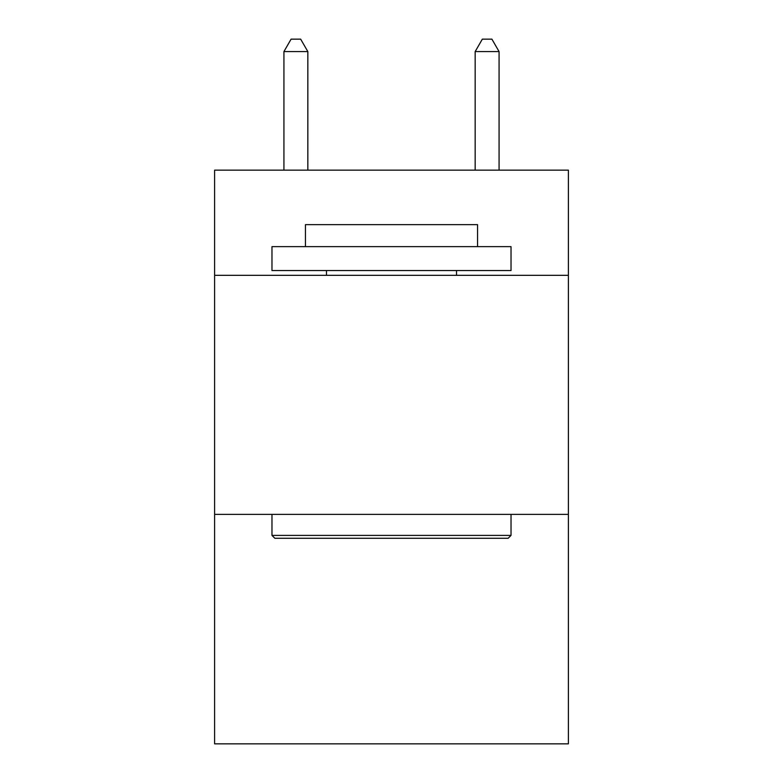 <?xml version="1.0" encoding="UTF-8"?>
<svg xmlns="http://www.w3.org/2000/svg" width="783" height="783" viewBox="0 0 783 783"><rect width="100%" height="100%" fill="white"/><g stroke="black" fill="none" stroke-linecap="round" stroke-linejoin="round"><path stroke-width="1.17" d="M568.389 275.322L568.389 170.146L214.611 170.146L214.611 275.322L568.389 275.322L568.389 743.85L214.611 743.85L214.611 275.322M568.389 514.372L214.611 514.372M274.843 538.273L271.975 535.406L511.025 535.406L508.157 538.273L274.843 538.273M511.025 246.635L511.025 270.546L271.975 270.546L271.975 246.635L511.025 246.635M305.448 246.635L305.448 224.652L477.552 224.652L477.552 246.635M511.025 514.372L511.025 535.406M271.975 514.372L271.975 535.406M456.518 270.546L456.518 275.322M326.482 270.546L326.482 275.322M307.836 170.146L307.836 51.58L283.926 51.58L283.926 170.146M283.926 51.58L291.1 39.15L300.662 39.15L307.836 51.58M499.074 170.146L499.074 51.58L475.164 51.58L475.164 170.146M475.164 51.58L482.338 39.15L491.9 39.15L499.074 51.58"/></g></svg>
